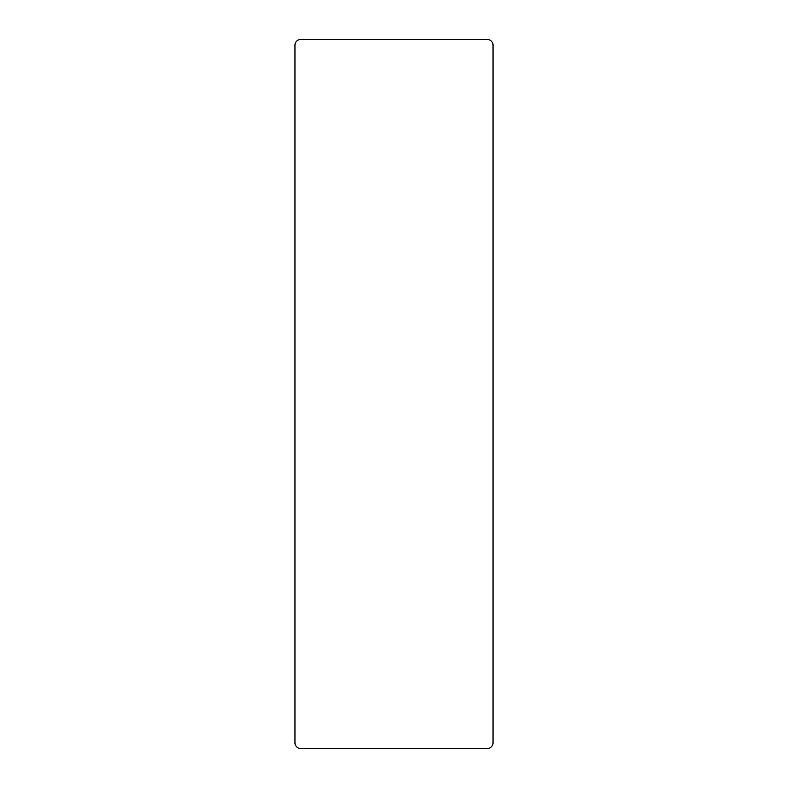 <?xml version="1.0" encoding="UTF-8"?>
<svg xmlns="http://www.w3.org/2000/svg" width="788" height="788" viewBox="0 0 788 788"><rect width="100%" height="100%" fill="white"/><g stroke="black" fill="none" stroke-linecap="round" stroke-linejoin="round"><path stroke-width="1.18" d="M294.958 45.271L294.958 742.729A5.871 5.871 0 0 0 300.829 748.6L487.171 748.6A5.871 5.871 0 0 0 493.042 742.729L493.042 45.271A5.871 5.871 0 0 0 487.171 39.4L300.829 39.4A5.871 5.871 0 0 0 294.958 45.271"/></g></svg>
